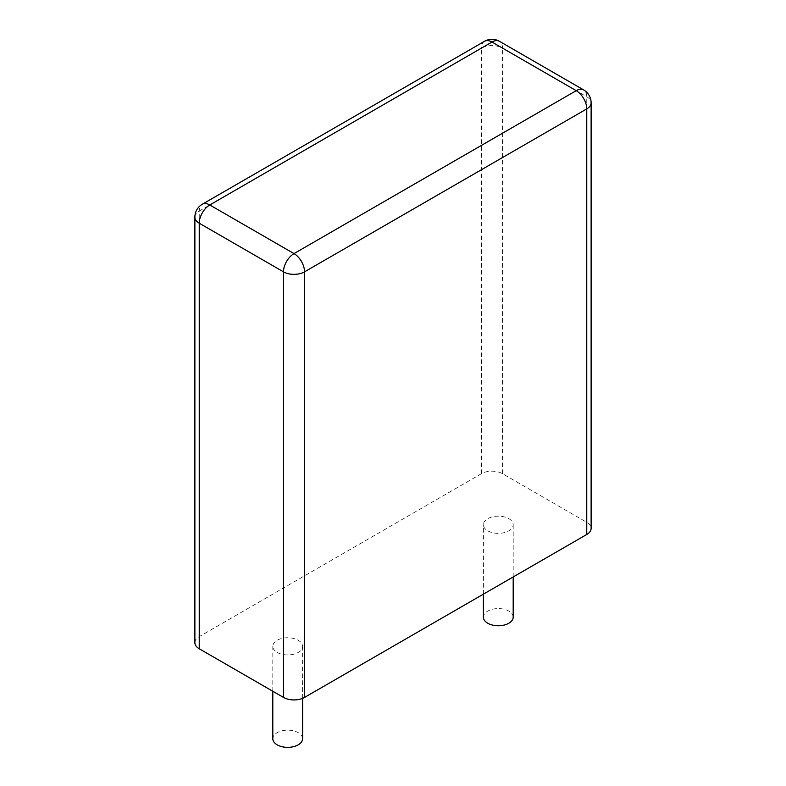 <?xml version="1.0" encoding="UTF-8"?>
<svg xmlns="http://www.w3.org/2000/svg" width="786" height="786" viewBox="0 0 786 786"><rect width="100%" height="100%" fill="white"/><g stroke="black" fill="none" stroke-linecap="round" stroke-linejoin="round"><path stroke-width="0.59" stroke-dasharray="3.93 2.95" d="M194.879 642.702A14.895 8.597 180 0 1 199.241 636.621L481.454 473.683A14.895 8.597 0 0 1 502.509 473.683L586.759 522.326A14.895 8.597 180 0 1 591.121 528.398M487.772 530.835A14.895 8.597 0 0 0 504.003 532.702A14.895 8.597 0 0 0 513.189 524.753A14.895 8.597 0 0 0 498.304 516.156A14.895 8.597 0 0 0 483.41 524.753A14.895 8.597 0 0 0 487.772 530.835M277.163 652.429A14.895 8.597 0 0 0 293.394 654.286A14.895 8.597 0 0 0 302.59 646.347A14.895 8.597 0 0 0 287.696 637.751A14.895 8.597 0 0 0 272.811 646.347A14.895 8.597 0 0 0 277.163 652.429M513.189 617.167A14.895 8.597 0 0 0 498.304 608.57A14.895 8.597 0 0 0 483.41 617.167M302.59 738.761A14.895 8.597 0 0 0 287.696 730.155A14.895 8.597 0 0 0 272.811 738.761M502.509 473.683L502.509 48.113L586.759 96.747A14.895 8.597 180 0 1 591.121 102.828M586.759 522.326L586.759 96.747A14.895 8.597 -60 0 0 583.674 89.928M481.454 473.683L481.454 48.113A14.895 8.597 180 0 1 502.509 48.113A14.895 8.597 -60 0 0 499.434 41.294M484.54 41.294A14.895 8.597 -120 0 0 481.454 48.113L199.241 211.041L199.241 636.621M194.879 217.123A14.895 8.597 180 0 1 199.241 211.041A14.895 8.597 -120 0 1 202.326 204.222M513.189 576.953L513.189 524.753M483.41 594.147L483.41 524.753M302.59 698.361L302.59 646.347M272.811 691.248L272.811 646.347"/><path stroke-width="1.18" d="M199.241 648.774A14.895 8.597 180 0 1 194.879 642.702L194.879 217.123A14.895 8.597 180 0 0 199.241 223.204L199.241 648.774L283.491 697.418A14.895 8.597 0 0 0 304.546 697.418L304.546 271.838A14.895 8.597 180 0 1 283.491 271.838L199.241 223.204A14.895 8.597 120 0 1 209.774 204.969L491.987 42.031L576.226 90.665A14.895 8.597 -60 0 1 583.674 89.928L499.434 41.294A14.895 14.895 0 0 0 484.54 41.294A14.895 8.597 -120 0 1 491.987 42.031A14.895 8.597 -60 0 1 499.434 41.294M586.759 534.48L586.759 108.91A14.895 8.597 180 0 0 591.121 102.828L591.121 528.398A14.895 8.597 180 0 1 586.759 534.48L304.546 697.418M483.41 594.147L483.41 617.167A14.895 8.597 0 0 0 487.772 623.249A14.895 8.597 0 0 0 504.003 625.106A14.895 8.597 0 0 0 513.189 617.167L513.189 576.953M272.811 691.248L272.811 738.761A14.895 8.597 0 0 0 277.163 744.833A14.895 8.597 0 0 0 293.394 746.7A14.895 8.597 0 0 0 302.59 738.761L302.59 698.361M283.491 697.418L283.491 271.838A14.895 8.597 120 0 1 294.013 253.603A14.895 8.597 60 0 1 304.546 271.838L586.759 108.91A14.895 8.597 60 0 0 576.226 90.665L294.013 253.603L209.774 204.969A14.895 8.597 -120 0 0 202.326 204.222L484.54 41.294M591.121 102.828A14.895 14.895 0 0 0 583.674 89.928M202.326 204.222A14.895 14.895 0 0 0 194.879 217.123"/></g></svg>
